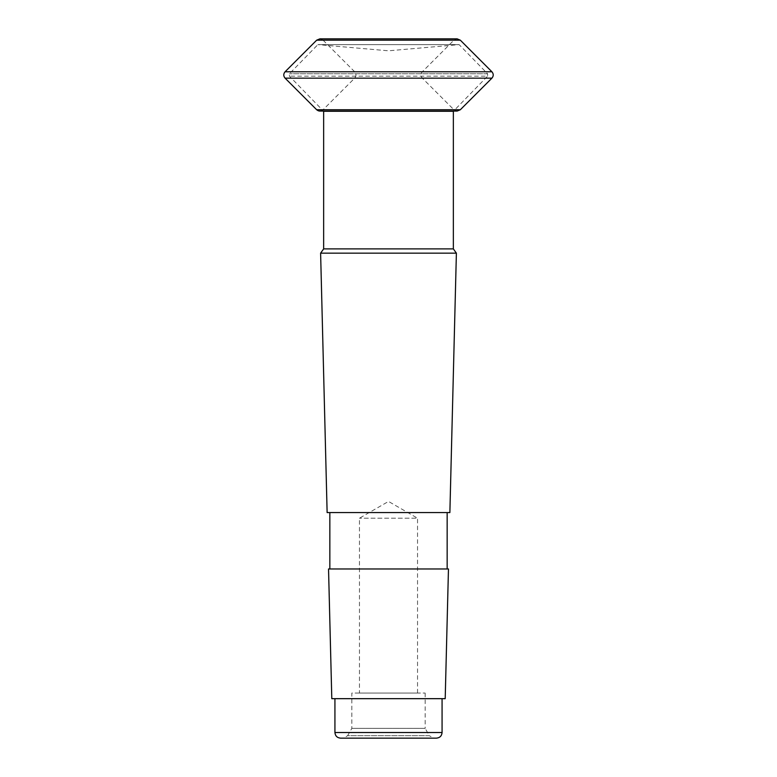 <?xml version="1.0" encoding="UTF-8"?>
<svg xmlns="http://www.w3.org/2000/svg" width="777" height="777" viewBox="0 0 777 777"><rect width="100%" height="100%" fill="white"/><g stroke="black" fill="none" stroke-linecap="round" stroke-linejoin="round"><path stroke-width="0.58" stroke-dasharray="3.88 2.91" d="M319.881 38.85L323.067 40.171L453.933 40.171L323.067 40.171L354.671 71.775C356.42 73.902 356.42 76.029 354.671 78.156L323.067 109.761L453.933 109.761L323.067 109.761M487.567 73.757L289.433 73.757L487.567 73.757L487.567 76.165L289.433 76.165L487.567 76.165L453.35 111.276L323.65 111.276L289.433 76.165L289.433 73.757L317.89 44.619L459.11 44.619L317.89 44.619L388.5 50.806L459.11 44.619L487.567 73.757M340.569 738.15L436.431 738.15M343.385 738.15L433.615 738.15L343.385 738.15L347.61 735.712L429.39 735.712L433.615 738.15M442.074 698.669L334.926 698.669L442.074 698.669M331.798 698.669L445.202 698.669M328.535 568.968L448.465 568.968M447.154 568.968L329.846 568.968L447.154 568.968M447.154 512.567L329.846 512.567L447.154 512.567M327.127 512.567L449.873 512.567M320.61 253.156L456.39 253.156M425.155 693.035L425.155 728.379L351.845 728.379L425.155 728.379L429.39 735.712L347.61 735.712L351.845 728.379L351.845 693.035L425.155 693.035L351.845 693.035M417.54 693.035L417.54 518.21L359.46 518.21L417.54 518.21L388.5 501.437L359.46 518.21L359.46 693.035L417.54 693.035L359.46 693.035M460.314 40.171L316.686 40.171M354.671 71.775L422.329 71.775L354.671 71.775M354.671 78.156L422.329 78.156L354.671 78.156M460.314 109.761L316.686 109.761M491.919 78.156L285.081 78.156M285.081 71.775L491.919 71.775M442.074 732.507L334.926 732.507M453.35 248.893L323.65 248.893M319.871 111.082L457.129 111.082L453.933 109.761L422.329 78.156C420.58 76.029 420.58 73.902 422.329 71.775L453.933 40.171L457.129 38.85"/><path stroke-width="1.17" d="M323.067 109.761C320.94 111.509 318.813 111.509 316.686 109.761L285.081 78.156C283.333 76.029 283.333 73.902 285.081 71.775L316.686 40.171L319.881 38.85L457.129 38.85L319.871 38.85M453.35 111.276L323.65 111.276L323.65 248.893L453.35 248.893L453.35 111.276M436.431 738.15L340.569 738.15C337.14 737.82 335.256 735.936 334.926 732.507L442.074 732.507C441.744 735.936 439.86 737.82 436.431 738.15M442.074 698.669L442.074 732.507M445.202 698.669L331.798 698.669L328.535 568.968L448.465 568.968L445.202 698.669M447.154 512.567L447.154 568.968M456.39 253.156L449.873 512.567L327.127 512.567L320.61 253.156L456.39 253.156L453.35 248.893M316.686 40.171L460.314 40.171L457.129 38.85M316.686 109.761L460.314 109.761L457.129 111.082L319.871 111.082M285.081 78.156L491.919 78.156L460.314 109.761M460.314 40.171L491.919 71.775L285.081 71.775M491.919 71.775C493.667 73.902 493.667 76.029 491.919 78.156M334.926 698.669L334.926 732.507M329.846 512.567L329.846 568.968M323.65 248.893L320.61 253.156"/></g></svg>
